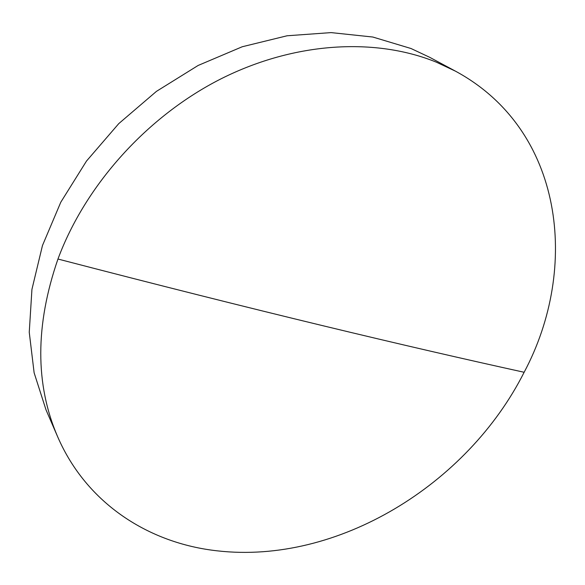 <?xml version="1.0" encoding="UTF-8"?>
<svg xmlns="http://www.w3.org/2000/svg" width="585" height="585" viewBox="0 0 585 585"><rect width="100%" height="100%" fill="white"/><g stroke="black" fill="none" stroke-linecap="round" stroke-linejoin="round"><path stroke-width="0.88" d="M217.254 550.836C337.611 564.642 467.444 484.724 524.138 372.272C579.801 267.798 563.874 129.753 455.51 71.187L436.439 62.215C376.038 37.572 295.425 41.542 221.364 78.653C147.457 115.947 85.483 184.867 57.959 259.031C35.151 325.092 35.041 384.323 57.644 436.732C86.712 503.897 149.314 543.37 217.254 550.836M455.51 71.187L429.697 57.315L411.028 48.518L372.82 37.03L331.095 32.606L287.089 35.773L242.234 46.756L198.139 65.454L156.451 91.362L118.762 123.625L86.492 161.058L60.789 202.213L42.464 245.524L31.934 289.385L29.25 332.265L34.127 372.799L46.01 409.844L57.644 436.732M524.138 372.272C406.897 346.525 258.511 311.235 57.959 259.031"/></g></svg>
